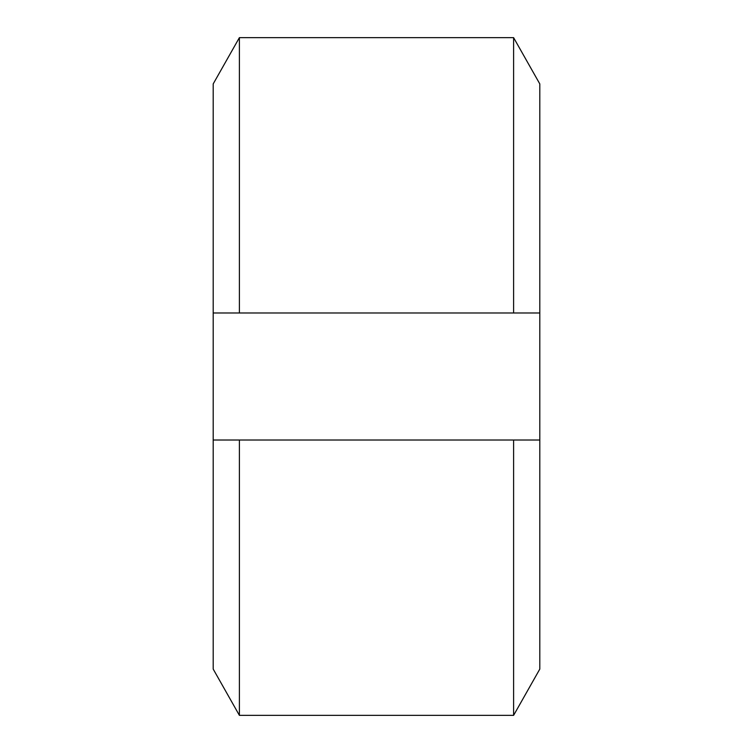 <?xml version="1.0" encoding="UTF-8"?>
<svg xmlns="http://www.w3.org/2000/svg" width="753" height="753" viewBox="0 0 753 753"><rect width="100%" height="100%" fill="white"/><g stroke="black" fill="none" stroke-linecap="round" stroke-linejoin="round"><path stroke-width="1.13" d="M539.807 312.994L539.807 83.922L513.612 37.65L239.388 37.65L213.193 83.922L213.193 312.994L539.807 312.994L539.807 669.078L513.612 715.35L239.388 715.35L213.193 669.078L213.193 312.994M539.807 440.006L513.612 440.006L513.612 715.35M513.612 37.65L513.612 312.994M213.193 440.006L513.612 440.006L239.388 440.006L239.388 715.35M239.388 37.65L239.388 312.994"/></g></svg>
